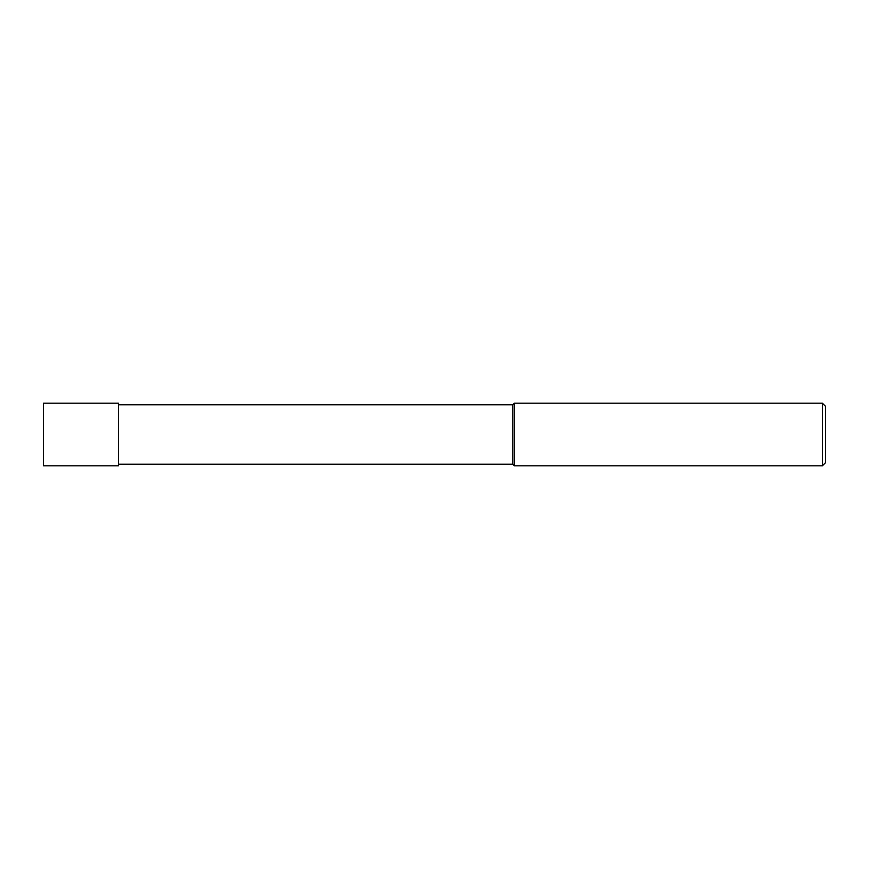 <?xml version="1.0" encoding="UTF-8"?>
<svg xmlns="http://www.w3.org/2000/svg" width="869" height="869" viewBox="0 0 869 869"><rect width="100%" height="100%" fill="white"/><g stroke="black" fill="none" stroke-linecap="round" stroke-linejoin="round"><path stroke-width="1.3" d="M118.532 464.22L512.71 464.22L512.71 404.78L118.532 404.78M512.71 464.22L514.274 465.784L514.274 403.216L512.71 404.78M822.422 465.784L822.422 403.216L825.55 406.344L825.55 462.656L822.422 465.784L514.274 465.784M43.45 465.784L43.45 403.216L118.532 403.216L118.532 465.784L43.45 465.784M822.422 403.216L514.274 403.216"/></g></svg>
